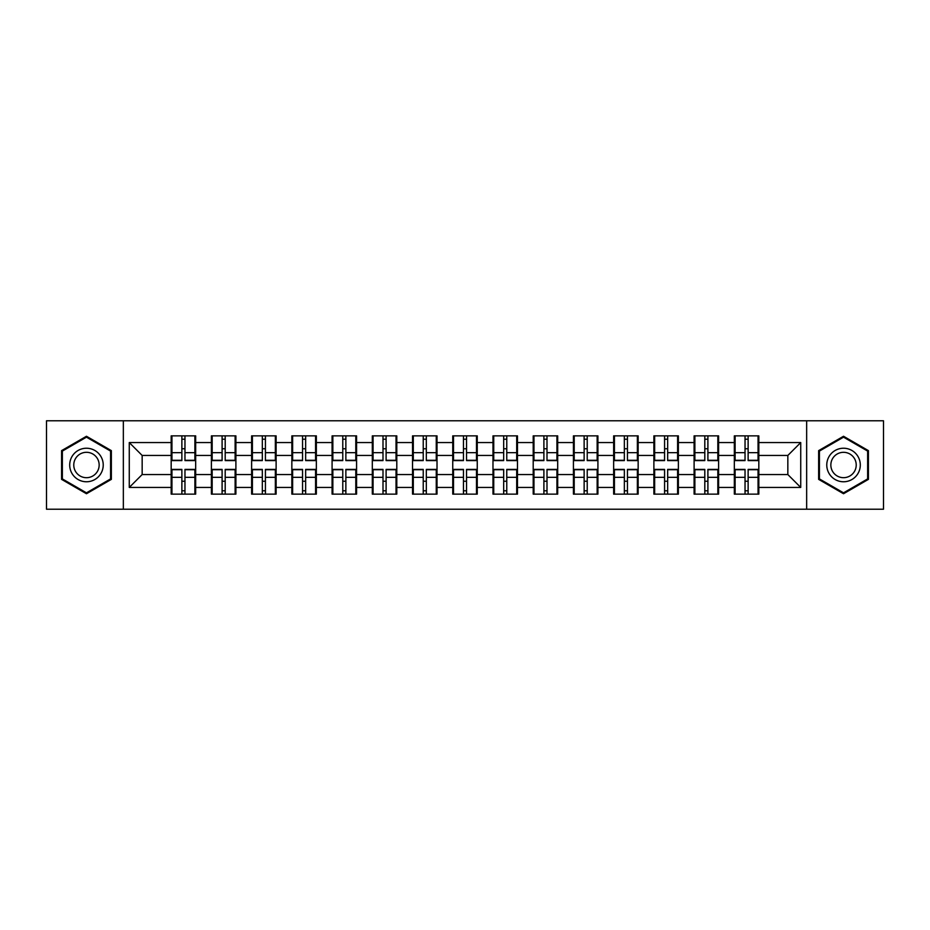 <?xml version="1.0" encoding="UTF-8"?>
<svg xmlns="http://www.w3.org/2000/svg" width="930" height="930" viewBox="0 0 930 930"><rect width="100%" height="100%" fill="white"/><g stroke="black" fill="none" stroke-linecap="round" stroke-linejoin="round"><path stroke-width="1.4" d="M806.659 509.222L883.5 509.222L883.5 420.779L806.659 420.779L806.659 509.222L123.341 509.222L123.341 420.779L46.5 420.779L46.5 509.222L123.341 509.222M758.822 481.38L758.055 481.38M735.107 481.38L734.328 481.38M734.328 448.62L735.107 448.62M758.055 448.62L758.822 448.62M758.822 445.272L758.055 445.272M735.107 445.272L734.328 445.272M734.328 484.728L735.107 484.728M758.055 484.728L758.822 484.728M718.599 481.38L717.832 481.38M694.873 481.38L694.106 481.38M694.106 448.62L694.873 448.62M717.832 448.62L718.599 448.62M718.599 445.272L717.832 445.272M694.873 445.272L694.106 445.272M694.106 484.728L694.873 484.728M717.832 484.728L718.599 484.728M678.377 481.38L677.598 481.38M654.65 481.38L653.883 481.38M653.883 448.62L654.65 448.62M677.598 448.62L678.377 448.62M678.377 445.272L677.598 445.272M654.65 445.272L653.883 445.272M653.883 484.728L654.65 484.728M677.598 484.728L678.377 484.728M638.154 481.38L637.375 481.38M614.428 481.38L613.649 481.38M613.649 448.62L614.428 448.62M637.375 448.62L638.154 448.62M638.154 445.272L637.375 445.272M614.428 445.272L613.649 445.272M613.649 484.728L614.428 484.728M637.375 484.728L638.154 484.728M597.92 481.38L597.153 481.38M574.205 481.38L573.426 481.38M573.426 448.62L574.205 448.62M597.153 448.62L597.92 448.62M597.92 445.272L597.153 445.272M574.205 445.272L573.426 445.272M573.426 484.728L574.205 484.728M597.153 484.728L597.92 484.728M557.698 481.38L556.931 481.38M533.971 481.38L533.204 481.38M533.204 448.62L533.971 448.62M556.931 448.62L557.698 448.62M557.698 445.272L556.931 445.272M533.971 445.272L533.204 445.272M533.204 484.728L533.971 484.728M556.931 484.728L557.698 484.728M517.475 481.38L516.696 481.38M493.749 481.38L492.981 481.38M492.981 448.62L493.749 448.62M516.696 448.62L517.475 448.62M517.475 445.272L516.696 445.272M493.749 445.272L492.981 445.272M492.981 484.728L493.749 484.728M516.696 484.728L517.475 484.728M477.253 481.38L476.474 481.38M453.526 481.38L452.747 481.38M452.747 448.62L453.526 448.62M476.474 448.62L477.253 448.62M477.253 445.272L476.474 445.272M453.526 445.272L452.747 445.272M452.747 484.728L453.526 484.728M476.474 484.728L477.253 484.728M437.019 481.38L436.251 481.38M413.304 481.38L412.525 481.38M412.525 448.62L413.304 448.62M436.251 448.62L437.019 448.62M437.019 445.272L436.251 445.272M413.304 445.272L412.525 445.272M412.525 484.728L413.304 484.728M436.251 484.728L437.019 484.728M396.796 481.38L396.029 481.38M373.07 481.38L372.302 481.38M372.302 448.62L373.07 448.62M396.029 448.62L396.796 448.62M396.796 445.272L396.029 445.272M373.07 445.272L372.302 445.272M372.302 484.728L373.07 484.728M396.029 484.728L396.796 484.728M356.574 481.38L355.795 481.38M332.847 481.38L332.08 481.38M332.08 448.62L332.847 448.62M355.795 448.62L356.574 448.62M356.574 445.272L355.795 445.272M332.847 445.272L332.08 445.272M332.08 484.728L332.847 484.728M355.795 484.728L356.574 484.728M316.351 481.38L315.572 481.38M292.625 481.38L291.846 481.38M291.846 448.62L292.625 448.62M315.572 448.62L316.351 448.62M316.351 445.272L315.572 445.272M292.625 445.272L291.846 445.272M291.846 484.728L292.625 484.728M315.572 484.728L316.351 484.728M276.117 481.38L275.35 481.38M252.402 481.38L251.623 481.38M251.623 448.62L252.402 448.62M275.35 448.62L276.117 448.62M276.117 445.272L275.35 445.272M252.402 445.272L251.623 445.272M251.623 484.728L252.402 484.728M275.35 484.728L276.117 484.728M235.894 481.38L235.127 481.38M212.168 481.38L211.401 481.38M211.401 448.62L212.168 448.62M235.127 448.62L235.894 448.62M235.894 445.272L235.127 445.272M212.168 445.272L211.401 445.272M211.401 484.728L212.168 484.728M235.127 484.728L235.894 484.728M806.659 420.779L123.341 420.779M787.838 474.544L787.838 455.456L758.822 455.456L758.822 474.544L787.838 474.544L800.73 487.436L800.73 442.564L758.822 442.564L758.822 435.868L734.328 435.868L734.328 455.456L718.599 455.456L718.599 474.544L734.328 474.544L734.328 455.456M800.73 487.436L758.822 487.436L758.822 494.132L734.328 494.132L734.328 487.436L718.599 487.436L718.599 494.132L694.106 494.132L694.106 487.436L678.377 487.436L678.377 494.132L653.883 494.132L653.883 487.436L638.154 487.436L638.154 494.132L613.649 494.132L613.649 487.436L597.92 487.436L597.92 494.132L573.426 494.132L573.426 487.436L557.698 487.436L557.698 494.132L533.204 494.132L533.204 487.436L517.475 487.436L517.475 494.132L492.981 494.132L492.981 487.436L477.253 487.436L477.253 494.132L452.747 494.132L452.747 487.436L437.019 487.436L437.019 494.132L412.525 494.132L412.525 487.436L396.796 487.436L396.796 494.132L372.302 494.132L372.302 487.436L356.574 487.436L356.574 494.132L332.08 494.132L332.08 487.436L316.351 487.436L316.351 494.132L291.846 494.132L291.846 487.436L276.117 487.436L276.117 494.132L251.623 494.132L251.623 487.436L235.894 487.436L235.894 494.132L211.401 494.132L211.401 487.436L195.672 487.436L195.672 494.132L171.178 494.132L171.178 487.436L129.27 487.436L129.27 442.564L171.178 442.564L171.178 455.456L142.162 455.456L142.162 474.544L171.178 474.544L171.178 455.456M734.328 442.564L718.599 442.564L718.599 435.868L694.106 435.868L694.106 442.564L678.377 442.564L678.377 435.868L653.883 435.868L653.883 442.564L638.154 442.564L638.154 435.868L613.649 435.868L613.649 442.564L597.92 442.564L597.92 435.868L573.426 435.868L573.426 442.564L557.698 442.564L557.698 435.868L533.204 435.868L533.204 442.564L517.475 442.564L517.475 435.868L492.981 435.868L492.981 442.564L477.253 442.564L477.253 435.868L452.747 435.868L452.747 442.564L437.019 442.564L437.019 435.868L412.525 435.868L412.525 442.564L396.796 442.564L396.796 435.868L372.302 435.868L372.302 442.564L356.574 442.564L356.574 435.868L332.08 435.868L332.08 442.564L316.351 442.564L316.351 435.868L291.846 435.868L291.846 442.564L276.117 442.564L276.117 435.868L251.623 435.868L251.623 442.564L235.894 442.564L235.894 435.868L211.401 435.868L211.401 442.564L195.672 442.564L195.672 435.868L171.178 435.868L171.178 442.564M734.328 474.544L734.328 487.436M718.599 474.544L718.599 487.436M718.599 442.564L718.599 455.456M678.377 474.544L694.106 474.544L694.106 455.456L678.377 455.456L678.377 487.436M694.106 474.544L694.106 487.436M694.106 442.564L694.106 455.456M678.377 442.564L678.377 455.456M638.154 474.544L653.883 474.544L653.883 455.456L638.154 455.456L638.154 487.436M653.883 474.544L653.883 487.436M653.883 442.564L653.883 455.456M638.154 442.564L638.154 455.456M597.92 474.544L613.649 474.544L613.649 455.456L597.92 455.456L597.92 487.436M613.649 474.544L613.649 487.436M613.649 442.564L613.649 455.456M597.92 442.564L597.92 455.456M557.698 474.544L573.426 474.544L573.426 455.456L557.698 455.456L557.698 487.436M573.426 474.544L573.426 487.436M573.426 442.564L573.426 455.456M557.698 442.564L557.698 455.456M517.475 474.544L533.204 474.544L533.204 455.456L517.475 455.456L517.475 487.436M533.204 474.544L533.204 487.436M533.204 442.564L533.204 455.456M517.475 442.564L517.475 455.456M477.253 474.544L492.981 474.544L492.981 455.456L477.253 455.456L477.253 487.436M492.981 474.544L492.981 487.436M492.981 442.564L492.981 455.456M477.253 442.564L477.253 455.456M437.019 474.544L452.747 474.544L452.747 455.456L437.019 455.456L437.019 487.436M452.747 474.544L452.747 487.436M452.747 442.564L452.747 455.456M437.019 442.564L437.019 455.456M396.796 474.544L412.525 474.544L412.525 455.456L396.796 455.456L396.796 487.436M412.525 474.544L412.525 487.436M412.525 442.564L412.525 455.456M396.796 442.564L396.796 455.456M356.574 474.544L372.302 474.544L372.302 455.456L356.574 455.456L356.574 487.436M372.302 474.544L372.302 487.436M372.302 442.564L372.302 455.456M356.574 442.564L356.574 455.456M316.351 474.544L332.08 474.544L332.08 455.456L316.351 455.456L316.351 487.436M332.08 474.544L332.08 487.436M332.08 442.564L332.08 455.456M316.351 442.564L316.351 455.456M276.117 474.544L291.846 474.544L291.846 455.456L276.117 455.456L276.117 487.436M291.846 474.544L291.846 487.436M291.846 442.564L291.846 455.456M276.117 442.564L276.117 455.456M235.894 474.544L251.623 474.544L251.623 455.456L235.894 455.456L235.894 487.436M251.623 474.544L251.623 487.436M251.623 442.564L251.623 455.456M235.894 442.564L235.894 455.456M195.672 474.544L211.401 474.544L211.401 455.456L195.672 455.456L195.672 487.436M211.401 474.544L211.401 487.436M211.401 442.564L211.401 455.456M195.672 442.564L195.672 455.456M195.672 481.38L194.893 481.38M171.945 481.38L171.178 481.38M171.178 448.62L171.945 448.62M194.893 448.62L195.672 448.62M195.672 445.272L194.893 445.272M171.945 445.272L171.178 445.272M171.178 484.728L171.945 484.728M194.893 484.728L195.672 484.728M171.178 474.544L171.178 487.436M142.162 474.544L129.27 487.436M129.27 442.564L142.162 455.456M758.822 474.544L758.822 487.436M758.822 442.564L758.822 455.456M800.73 442.564L787.838 455.456M86.467 436.263L61.589 450.632L61.589 479.369L86.467 493.737L111.356 479.369L111.356 450.632L86.467 436.263M818.644 479.369L843.533 493.737L868.411 479.369L868.411 450.632L843.533 436.263L818.644 450.632L818.644 479.369M194.893 435.868L194.893 460.617L184.965 460.617L184.965 435.868M181.873 435.868L181.873 460.617L171.945 460.617L171.945 435.868M181.873 439.216L184.965 439.216M184.965 448.76L181.873 448.76M171.945 494.132L171.945 469.383L181.873 469.383L181.873 494.132M184.965 494.132L184.965 469.383L194.893 469.383L194.893 494.132M184.965 490.784L181.873 490.784M181.873 481.24L184.965 481.24M86.467 448.237A16.763 16.763 0 0 0 69.704 465A16.763 16.763 0 0 0 86.467 481.763A16.763 16.763 0 0 0 103.23 465A16.763 16.763 0 0 0 86.467 448.237M86.467 452.305A12.695 12.695 0 0 0 73.772 465A12.695 12.695 0 0 0 86.467 477.695A12.695 12.695 0 0 0 99.161 465A12.695 12.695 0 0 0 86.467 452.305M110.577 478.915L86.467 492.842L62.357 478.915L62.357 451.085L86.467 437.158L110.577 451.085L110.577 478.915M858.053 456.618A16.763 16.763 0 0 0 835.152 450.48A16.763 16.763 0 0 0 829.014 473.382A16.763 16.763 0 0 0 851.915 479.52A16.763 16.763 0 0 0 858.053 456.618M854.519 458.653A12.695 12.695 0 0 0 837.186 454.014A12.695 12.695 0 0 0 832.548 471.347A12.695 12.695 0 0 0 849.881 475.986A12.695 12.695 0 0 0 854.519 458.653M843.533 492.842L819.423 478.915L819.423 451.085L843.533 437.158L867.644 451.085L867.644 478.915L843.533 492.842M235.127 435.868L235.127 460.617L225.2 460.617L225.2 435.868M222.096 435.868L222.096 460.617L212.168 460.617L212.168 435.868M222.096 439.216L225.2 439.216M225.2 448.76L222.096 448.76M275.35 435.868L275.35 460.617L265.422 460.617L265.422 435.868M262.33 435.868L262.33 460.617L252.402 460.617L252.402 435.868M262.33 439.216L265.422 439.216M265.422 448.76L262.33 448.76M315.572 435.868L315.572 460.617L305.645 460.617L305.645 435.868M302.552 435.868L302.552 460.617L292.625 460.617L292.625 435.868M302.552 439.216L305.645 439.216M305.645 448.76L302.552 448.76M355.795 435.868L355.795 460.617L345.867 460.617L345.867 435.868M342.775 435.868L342.775 460.617L332.847 460.617L332.847 435.868M342.775 439.216L345.867 439.216M345.867 448.76L342.775 448.76M396.029 435.868L396.029 460.617L386.101 460.617L386.101 435.868M382.997 435.868L382.997 460.617L373.07 460.617L373.07 435.868M382.997 439.216L386.101 439.216M386.101 448.76L382.997 448.76M212.168 494.132L212.168 469.383L222.096 469.383L222.096 494.132M225.2 494.132L225.2 469.383L235.127 469.383L235.127 494.132M225.2 490.784L222.096 490.784M222.096 481.24L225.2 481.24M252.402 494.132L252.402 469.383L262.33 469.383L262.33 494.132M265.422 494.132L265.422 469.383L275.35 469.383L275.35 494.132M265.422 490.784L262.33 490.784M262.33 481.24L265.422 481.24M292.625 494.132L292.625 469.383L302.552 469.383L302.552 494.132M305.645 494.132L305.645 469.383L315.572 469.383L315.572 494.132M305.645 490.784L302.552 490.784M302.552 481.24L305.645 481.24M332.847 494.132L332.847 469.383L342.775 469.383L342.775 494.132M345.867 494.132L345.867 469.383L355.795 469.383L355.795 494.132M345.867 490.784L342.775 490.784M342.775 481.24L345.867 481.24M373.07 494.132L373.07 469.383L382.997 469.383L382.997 494.132M386.101 494.132L386.101 469.383L396.029 469.383L396.029 494.132M386.101 490.784L382.997 490.784M382.997 481.24L386.101 481.24M436.251 435.868L436.251 460.617L426.324 460.617L426.324 435.868M423.231 435.868L423.231 460.617L413.304 460.617L413.304 435.868M423.231 439.216L426.324 439.216M426.324 448.76L423.231 448.76M413.304 494.132L413.304 469.383L423.231 469.383L423.231 494.132M426.324 494.132L426.324 469.383L436.251 469.383L436.251 494.132M426.324 490.784L423.231 490.784M423.231 481.24L426.324 481.24M476.474 435.868L476.474 460.617L466.546 460.617L466.546 435.868M463.454 435.868L463.454 460.617L453.526 460.617L453.526 435.868M463.454 439.216L466.546 439.216M466.546 448.76L463.454 448.76M453.526 494.132L453.526 469.383L463.454 469.383L463.454 494.132M466.546 494.132L466.546 469.383L476.474 469.383L476.474 494.132M466.546 490.784L463.454 490.784M463.454 481.24L466.546 481.24M516.696 435.868L516.696 460.617L506.769 460.617L506.769 435.868M503.676 435.868L503.676 460.617L493.749 460.617L493.749 435.868M503.676 439.216L506.769 439.216M506.769 448.76L503.676 448.76M493.749 494.132L493.749 469.383L503.676 469.383L503.676 494.132M506.769 494.132L506.769 469.383L516.696 469.383L516.696 494.132M506.769 490.784L503.676 490.784M503.676 481.24L506.769 481.24M556.931 435.868L556.931 460.617L547.003 460.617L547.003 435.868M543.899 435.868L543.899 460.617L533.971 460.617L533.971 435.868M543.899 439.216L547.003 439.216M547.003 448.76L543.899 448.76M533.971 494.132L533.971 469.383L543.899 469.383L543.899 494.132M547.003 494.132L547.003 469.383L556.931 469.383L556.931 494.132M547.003 490.784L543.899 490.784M543.899 481.24L547.003 481.24M597.153 435.868L597.153 460.617L587.225 460.617L587.225 435.868M584.133 435.868L584.133 460.617L574.205 460.617L574.205 435.868M584.133 439.216L587.225 439.216M587.225 448.76L584.133 448.76M574.205 494.132L574.205 469.383L584.133 469.383L584.133 494.132M587.225 494.132L587.225 469.383L597.153 469.383L597.153 494.132M587.225 490.784L584.133 490.784M584.133 481.24L587.225 481.24M637.375 435.868L637.375 460.617L627.448 460.617L627.448 435.868M624.356 435.868L624.356 460.617L614.428 460.617L614.428 435.868M624.356 439.216L627.448 439.216M627.448 448.76L624.356 448.76M614.428 494.132L614.428 469.383L624.356 469.383L624.356 494.132M627.448 494.132L627.448 469.383L637.375 469.383L637.375 494.132M627.448 490.784L624.356 490.784M624.356 481.24L627.448 481.24M677.598 435.868L677.598 460.617L667.67 460.617L667.67 435.868M664.578 435.868L664.578 460.617L654.65 460.617L654.65 435.868M664.578 439.216L667.67 439.216M667.67 448.76L664.578 448.76M654.65 494.132L654.65 469.383L664.578 469.383L664.578 494.132M667.67 494.132L667.67 469.383L677.598 469.383L677.598 494.132M667.67 490.784L664.578 490.784M664.578 481.24L667.67 481.24M717.832 435.868L717.832 460.617L707.904 460.617L707.904 435.868M704.801 435.868L704.801 460.617L694.873 460.617L694.873 435.868M704.801 439.216L707.904 439.216M707.904 448.76L704.801 448.76M694.873 494.132L694.873 469.383L704.801 469.383L704.801 494.132M707.904 494.132L707.904 469.383L717.832 469.383L717.832 494.132M707.904 490.784L704.801 490.784M704.801 481.24L707.904 481.24M758.055 435.868L758.055 460.617L748.127 460.617L748.127 435.868M745.035 435.868L745.035 460.617L735.107 460.617L735.107 435.868M745.035 439.216L748.127 439.216M748.127 448.76L745.035 448.76M735.107 494.132L735.107 469.383L745.035 469.383L745.035 494.132M748.127 494.132L748.127 469.383L758.055 469.383L758.055 494.132M748.127 490.784L745.035 490.784M745.035 481.24L748.127 481.24M181.873 452.666L171.945 452.666M181.873 460.292L171.945 460.292M194.893 452.666L184.965 452.666M194.893 460.292L184.965 460.292M184.965 477.334L194.893 477.334M184.965 469.708L194.893 469.708M171.945 477.334L181.873 477.334M171.945 469.708L181.873 469.708M222.096 452.666L212.168 452.666M222.096 460.292L212.168 460.292M235.127 452.666L225.2 452.666M235.127 460.292L225.2 460.292M262.33 452.666L252.402 452.666M262.33 460.292L252.402 460.292M275.35 452.666L265.422 452.666M275.35 460.292L265.422 460.292M302.552 452.666L292.625 452.666M302.552 460.292L292.625 460.292M315.572 452.666L305.645 452.666M315.572 460.292L305.645 460.292M342.775 452.666L332.847 452.666M342.775 460.292L332.847 460.292M355.795 452.666L345.867 452.666M355.795 460.292L345.867 460.292M382.997 452.666L373.07 452.666M382.997 460.292L373.07 460.292M396.029 452.666L386.101 452.666M396.029 460.292L386.101 460.292M225.2 477.334L235.127 477.334M225.2 469.708L235.127 469.708M212.168 477.334L222.096 477.334M212.168 469.708L222.096 469.708M265.422 477.334L275.35 477.334M265.422 469.708L275.35 469.708M252.402 477.334L262.33 477.334M252.402 469.708L262.33 469.708M305.645 477.334L315.572 477.334M305.645 469.708L315.572 469.708M292.625 477.334L302.552 477.334M292.625 469.708L302.552 469.708M345.867 477.334L355.795 477.334M345.867 469.708L355.795 469.708M332.847 477.334L342.775 477.334M332.847 469.708L342.775 469.708M386.101 477.334L396.029 477.334M386.101 469.708L396.029 469.708M373.07 477.334L382.997 477.334M373.07 469.708L382.997 469.708M423.231 452.666L413.304 452.666M423.231 460.292L413.304 460.292M436.251 452.666L426.324 452.666M436.251 460.292L426.324 460.292M426.324 477.334L436.251 477.334M426.324 469.708L436.251 469.708M413.304 477.334L423.231 477.334M413.304 469.708L423.231 469.708M463.454 452.666L453.526 452.666M463.454 460.292L453.526 460.292M476.474 452.666L466.546 452.666M476.474 460.292L466.546 460.292M466.546 477.334L476.474 477.334M466.546 469.708L476.474 469.708M453.526 477.334L463.454 477.334M453.526 469.708L463.454 469.708M503.676 452.666L493.749 452.666M503.676 460.292L493.749 460.292M516.696 452.666L506.769 452.666M516.696 460.292L506.769 460.292M506.769 477.334L516.696 477.334M506.769 469.708L516.696 469.708M493.749 477.334L503.676 477.334M493.749 469.708L503.676 469.708M543.899 452.666L533.971 452.666M543.899 460.292L533.971 460.292M556.931 452.666L547.003 452.666M556.931 460.292L547.003 460.292M547.003 477.334L556.931 477.334M547.003 469.708L556.931 469.708M533.971 477.334L543.899 477.334M533.971 469.708L543.899 469.708M584.133 452.666L574.205 452.666M584.133 460.292L574.205 460.292M597.153 452.666L587.225 452.666M597.153 460.292L587.225 460.292M587.225 477.334L597.153 477.334M587.225 469.708L597.153 469.708M574.205 477.334L584.133 477.334M574.205 469.708L584.133 469.708M624.356 452.666L614.428 452.666M624.356 460.292L614.428 460.292M637.375 452.666L627.448 452.666M637.375 460.292L627.448 460.292M627.448 477.334L637.375 477.334M627.448 469.708L637.375 469.708M614.428 477.334L624.356 477.334M614.428 469.708L624.356 469.708M664.578 452.666L654.65 452.666M664.578 460.292L654.65 460.292M677.598 452.666L667.67 452.666M677.598 460.292L667.67 460.292M667.67 477.334L677.598 477.334M667.67 469.708L677.598 469.708M654.65 477.334L664.578 477.334M654.65 469.708L664.578 469.708M704.801 452.666L694.873 452.666M704.801 460.292L694.873 460.292M717.832 452.666L707.904 452.666M717.832 460.292L707.904 460.292M707.904 477.334L717.832 477.334M707.904 469.708L717.832 469.708M694.873 477.334L704.801 477.334M694.873 469.708L704.801 469.708M745.035 452.666L735.107 452.666M745.035 460.292L735.107 460.292M758.055 452.666L748.127 452.666M758.055 460.292L748.127 460.292M748.127 477.334L758.055 477.334M748.127 469.708L758.055 469.708M735.107 477.334L745.035 477.334M735.107 469.708L745.035 469.708"/></g></svg>
